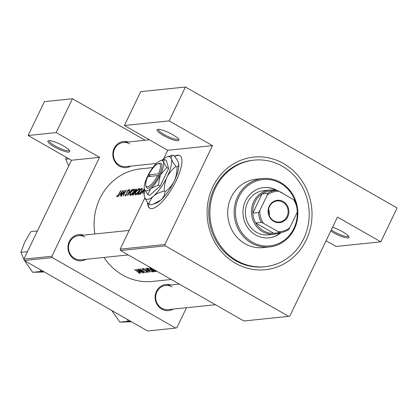 <?xml version="1.0" encoding="UTF-8"?>
<svg xmlns="http://www.w3.org/2000/svg" width="418" height="418" viewBox="0 0 418 418"><rect width="100%" height="100%" fill="white"/><g stroke="black" fill="none" stroke-linecap="round" stroke-linejoin="round"><path stroke-width="0.63" d="M63.364 145.903A12.127 2.534 25.7 0 1 69.728 151.029A12.127 2.534 25.7 0 1 65.281 151.582A12.127 2.534 25.7 0 1 54.267 146.849A12.127 2.534 25.7 0 1 48.373 140.751A12.127 2.534 25.7 0 1 63.364 145.903M49.235 140.641A11.119 2.32 -154.3 0 0 49.225 140.662A11.119 2.32 -154.3 0 0 55.072 145.919A11.119 2.32 -154.3 0 0 69.263 150.308A11.119 2.32 -154.3 0 0 69.273 150.287M332.556 227.293A12.127 2.534 25.7 0 1 342.535 231.729A12.127 2.534 25.7 0 1 348.899 236.854A12.127 2.534 25.7 0 1 344.453 237.408A12.127 2.534 25.7 0 1 333.439 232.674A12.127 2.534 25.7 0 1 330.763 231.013M331.307 229.884A11.119 2.32 -154.3 0 0 334.248 231.744A11.119 2.32 -154.3 0 0 348.434 236.133A11.119 2.32 -154.3 0 0 348.445 236.113M172.545 134.58A12.127 2.534 25.7 0 1 178.909 139.706A12.127 2.534 25.7 0 1 174.463 140.26A12.127 2.534 25.7 0 1 163.448 135.526A12.127 2.534 25.7 0 1 157.555 129.428A12.127 2.534 25.7 0 1 172.545 134.58M158.417 129.319A11.119 2.32 -154.3 0 0 158.406 129.34A11.119 2.32 -154.3 0 0 164.258 134.596A11.119 2.32 -154.3 0 0 178.444 138.985A11.119 2.32 -154.3 0 0 178.455 138.964M147.611 202.474A30.326 9.52 -60.3 0 0 149.733 208.221A30.326 9.52 -60.3 0 0 151.917 208.619A30.326 9.52 -60.3 0 0 174.661 183.68A30.326 9.52 -60.3 0 0 179.824 155.564A30.326 9.52 -60.3 0 0 177.64 155.167A30.326 9.52 -60.3 0 0 174.431 156.29M179.991 155.663A30.326 9.52 -60.3 0 0 177.974 155.36A30.326 9.52 -60.3 0 0 174.635 156.551M147.941 202.913A30.326 9.52 -60.3 0 0 149.9 208.316M86.051 259.291A13.141 12.169 -95.9 0 1 74.566 259.285A13.141 12.169 -95.9 0 1 68.824 242.654A13.141 12.169 -95.9 0 1 83.548 235.156M84.906 237.058A12.132 11.234 84.1 0 0 78.511 235.679A12.132 11.234 84.1 0 0 68.704 245.366A12.132 11.234 84.1 0 0 74.618 258.434A12.132 11.234 84.1 0 0 81.014 259.813L128.258 254.912M173.209 309.101A13.141 12.169 -95.9 0 1 161.729 309.101A13.141 12.169 -95.9 0 1 155.987 292.464A13.141 12.169 -95.9 0 1 170.706 284.971M172.07 286.868A12.132 11.234 84.1 0 0 165.674 285.494A12.132 11.234 84.1 0 0 155.862 295.176A12.132 11.234 84.1 0 0 161.776 308.249A12.132 11.234 84.1 0 0 168.177 309.623L215.416 304.727M130.891 166.108A13.141 12.169 -95.9 0 1 119.412 166.108A13.141 12.169 -95.9 0 1 113.67 149.472A13.141 12.169 -95.9 0 1 128.389 141.979M129.752 143.876A12.132 11.234 84.1 0 0 123.357 142.501A12.132 11.234 84.1 0 0 113.544 152.189A12.132 11.234 84.1 0 0 119.464 165.256A12.132 11.234 84.1 0 0 125.86 166.63L156.447 163.459M283.556 163.532A56.608 52.433 -95.9 0 1 306.211 240.084A56.608 52.433 -95.9 0 1 235.538 263.303A56.608 52.433 -95.9 0 1 212.882 186.747A56.608 52.433 -95.9 0 1 283.556 163.532M254.024 160.125L252.885 160.246A53.577 49.622 84.1 0 0 209.564 203.023A53.577 49.622 84.1 0 0 235.689 260.748A53.577 49.622 84.1 0 0 263.936 266.825L265.075 266.71A53.577 49.622 84.1 0 0 303.714 238.657A53.577 49.622 84.1 0 0 300.438 183.727A53.577 49.622 84.1 0 0 254.024 160.125A53.577 49.622 84.1 0 0 215.385 188.178A53.577 49.622 84.1 0 0 218.656 243.104A53.577 49.622 84.1 0 0 265.075 266.71M118.383 196.549L119.788 194.527L120.99 194.407L120.64 196.314L122.782 190.415L118.383 196.549M128.399 190.253L128.451 190.953L128.89 190.566L128.807 189.652L127.297 191.083L126.607 194.25L125.562 195.352L125.499 194.38L125.113 194.715L125.248 195.99L126.842 194.234L127.553 191.036L128.399 190.253L128.906 190.504M125.917 195.551L125.468 195.331L125.891 195.577M129.794 189.688L127.547 195.598L132.072 189.453L128.216 194.286L129.988 189.798M135.965 191.852C135.004 193.785 134.92 194.804 135.709 194.903C136.623 194.621 137.647 193.497 138.771 191.533C139.821 189.61 139.973 188.622 139.225 188.57C138.238 188.831 137.151 189.924 135.965 191.852L136.137 191.946M135.411 194.851L135.709 194.903M142.329 188.586L141.085 188.518A56.608 52.433 84.1 0 0 137.721 194.542L138.541 194.459C139.382 194.339 140.349 193.299 141.446 191.329L142.251 188.513M144.576 192.928L144.262 193.393M144.325 188.774L140.239 194.281L141.901 192.238L143.102 192.113L142.757 194.02L144.429 189.218M116.659 196.199L116.951 196.847L118.66 194.621A56.608 52.433 -95.9 0 1 121.016 190.598L120.776 190.624A56.608 52.433 84.1 0 0 118.456 194.584L117.275 196.209L117.04 195.708L116.659 196.199L117.385 196.612M117.594 196.392L117.144 196.136M135.782 189.067A56.608 52.433 84.1 0 0 132.412 195.091L133.133 195.018L134.857 193.179L135.192 191.679L136.237 190.378L136.299 189.014L135.782 189.067L136.634 189.553M130.656 192.4C129.695 194.339 129.611 195.358 130.4 195.452C131.32 195.169 132.339 194.046 133.462 192.081C134.512 190.159 134.664 189.171 133.922 189.119C132.929 189.38 131.842 190.472 130.656 192.4L130.829 192.499M130.108 195.405L130.4 195.452M124.418 190.247A56.608 52.433 84.1 0 0 121.048 196.272L121.288 196.246A56.608 52.433 -95.9 0 1 123.869 191.481L123.091 196.058A56.608 52.433 -95.9 0 1 126.455 190.033L126.22 190.059A56.608 52.433 84.1 0 0 123.509 194.767L124.459 190.268M152.842 167.571L140.735 168.825A56.608 52.433 84.1 0 0 94.876 233.981M103.967 257.431A56.608 52.433 84.1 0 0 122.563 275.018A56.608 52.433 84.1 0 0 152.413 281.439L171.255 279.485M138.52 273.006L139.988 273.21L138.426 272.055A56.608 52.433 -95.9 0 1 134.659 269.453L134.418 269.479A56.608 52.433 84.1 0 0 138.133 272.045L139.251 272.98L138.598 272.844M139.44 272.698L139.251 272.98M136.393 269.276L140.777 273.126L139.591 271.951L140.793 271.825L143.296 272.87L136.393 269.276M138.06 269.103A56.608 52.433 84.1 0 0 143.703 272.823L143.944 272.802A56.608 52.433 -95.9 0 1 139.476 269.944L145.746 272.614A56.608 52.433 -95.9 0 1 140.103 268.889L139.863 268.915A56.608 52.433 84.1 0 0 144.273 271.909L138.06 269.103M142.214 268.549L142.841 269.563L147.079 271.481L147.533 272.123L146.054 271.81L148.134 272.468L147.324 271.465L143.055 269.521L142.747 268.973L143.849 269.166L142.063 268.628M147.794 271.778L147.533 272.123M142.81 268.68L142.642 269.025L142.878 268.706M143.437 268.544L150.24 272.149L145.715 268.309L148.991 271.428L143.437 268.544M147.329 268.022C146.645 268.262 147.167 269.004 148.892 270.247L152.68 271.893L153.584 271.794L151.65 269.939L147.037 268.173M155.94 271.251L155.789 271.575L154.994 270.509L153.03 269.626L152.147 268.779L149.425 267.922A56.608 52.433 84.1 0 0 155.068 271.648L156.013 271.475M24.275 260.503L23.868 259.139L51.921 256.229L52.328 257.592L24.275 260.503L147.601 330.983L175.654 328.073L176.913 327.66L186.512 307.721M120.165 249.149L164.896 244.514L165.303 245.878L120.567 250.518L120.165 249.149L144.816 197.923M163.616 158.861L167.749 150.271L124.418 125.504L140.709 91.657L185.446 87.017L397.1 207.976L380.808 241.829L336.072 246.463L326.077 240.752M164.896 244.514L212.485 145.631L167.749 150.271M23.868 259.139L71.457 160.256L99.51 157.346L56.179 132.584L28.126 135.495L44.418 101.642L72.471 98.732L145.109 140.244M51.921 256.229L99.51 157.346M52.328 257.592L175.654 328.073M56.179 132.584L72.471 98.732M28.126 135.495L71.457 160.256M165.303 245.878L288.629 316.358L289.888 315.945L337.478 217.062L380.808 241.829M120.567 250.518L243.893 320.998L288.629 316.358M124.418 125.504L169.154 120.87L185.446 87.017M169.154 120.87L212.485 145.631M155.287 271.193L155.068 271.648M150.224 268.314L151.922 268.811L152.006 269.568A56.608 52.433 -95.9 0 1 150.224 268.314L150.428 267.896M150.694 267.975L150.548 268.283M152.476 269.443L152.162 269.553M152.58 269.955L154.754 270.53L155.052 271.24L154.712 271.277A56.608 52.433 -95.9 0 1 152.58 269.955L152.863 269.37M155.501 270.848L155.052 271.24M153.505 271.475L153.281 271.935M147.894 268.069L147.653 268.57L151.415 269.96C152.842 270.921 153.26 271.465 152.674 271.59L149.127 270.221C147.732 269.218 147.319 268.622 147.899 268.44L148.056 268.11M153.134 271.057L152.674 271.59M139.811 271.496L139.591 271.951M137.48 270.059L140.087 271.47L139.137 271.564L137.543 269.923M144.163 189.265L143.317 191.501L142.366 191.601L144.367 189.38M143.337 192.155L142.366 191.601M142.366 189.244L141.085 188.518M138.269 193.879A56.608 52.433 -95.9 0 1 140.944 189.093L141.848 189.15L141.211 191.35L139.413 193.612L138.269 193.879L139.037 194.318M142.319 189.417L141.801 189.119L142.319 189.422M139.727 193.79L139.413 193.612M138.86 189.166C139.471 189.208 139.361 190.002 138.53 191.554L136.007 194.266C135.359 194.208 135.427 193.393 136.205 191.82L138.86 189.166L139.638 189.521M136.467 194.527L135.766 194.224L136.393 194.584M135.96 189.605L135.991 190.415L134.502 191.538A56.608 52.433 -95.9 0 1 135.641 189.641L136.169 189.631M135.275 191.872L134.664 191.522M135.28 191.982L134.502 191.538M134.157 192.16L134.774 192.16L134.622 193.205L132.961 194.433A56.608 52.433 -95.9 0 1 134.157 192.16M135.197 192.405L134.774 192.16M133.776 194.668L133.3 194.396M133.614 194.804L132.961 194.433M133.551 189.715C134.162 189.756 134.053 190.556 133.222 192.108L130.703 194.814C130.055 194.757 130.118 193.942 130.897 192.374L133.551 189.715L134.33 190.07M131.158 195.081L130.458 194.778L131.085 195.133M125.39 194.877L125.113 194.715M127.271 192.181L126.91 191.972M122.051 191.559L121.199 193.795L120.253 193.895L122.249 191.674M121.225 194.448L120.253 193.895M276.946 190.357A25.273 23.408 84.1 0 0 263.763 187.572A25.273 23.408 84.1 0 0 245.538 200.802A25.273 23.408 84.1 0 0 247.085 226.713A25.273 23.408 84.1 0 0 268.978 237.847A25.273 23.408 84.1 0 0 281.225 232.486M276.444 190.331A25.273 23.408 84.1 0 0 263.575 187.593M295.312 201.45A33.362 30.895 84.1 0 0 268.147 179.463A33.362 30.895 84.1 0 0 238.871 196.993A33.362 30.895 84.1 0 0 252.226 242.106A33.362 30.895 84.1 0 0 293.87 228.427A33.362 30.895 84.1 0 0 297.282 212.125M297.747 210.479A34.37 31.836 -95.9 0 1 294.324 228.939A34.37 31.836 -95.9 0 1 269.537 246.933A34.37 31.836 -95.9 0 1 239.76 231.791A34.37 31.836 -95.9 0 1 237.659 196.559A34.37 31.836 -95.9 0 1 262.447 178.559A34.37 31.836 -95.9 0 1 297.438 207.751M262.447 178.559L256.004 179.228A34.37 31.836 84.1 0 0 231.217 197.223A34.37 31.836 84.1 0 0 233.317 232.46A34.37 31.836 84.1 0 0 263.094 247.602L269.537 246.933M280.353 232.601A22.238 20.597 -95.9 0 1 274.354 234.242L268.288 234.869A22.238 20.597 -95.9 0 1 249.018 225.072A22.238 20.597 -95.9 0 1 247.66 202.27A22.238 20.597 -95.9 0 1 263.701 190.629L269.767 189.997A22.238 20.597 -95.9 0 1 275.974 190.373M268.79 237.863A25.273 23.408 84.1 0 0 280.823 232.544M127.427 319.456L128.107 321.254L119.851 322.111L111.784 310.517M128.107 321.254L130.39 321.149M131.487 321.776L119.851 322.111M40.264 269.641L40.943 271.439L43.226 271.334M37.421 230.976L30.864 231.661L24.704 242.132L20.9 252.362L27.457 251.683M40.943 271.439L32.688 272.296L24.62 260.701M23.962 259.458L20.9 252.362M44.329 271.966L32.688 272.296M68.991 158.845L65.746 159.18L66.29 157.304M68.683 166.024L65.746 159.18M283.263 201.565A11.223 10.393 -95.9 0 1 287.751 216.738A11.223 10.393 -95.9 0 1 273.743 221.341A11.223 10.393 -95.9 0 1 269.255 206.163A11.223 10.393 -95.9 0 1 283.263 201.565M273.774 220.829A10.612 9.833 84.1 0 0 279.37 222.031A10.612 9.833 84.1 0 0 287.955 213.556A10.612 9.833 84.1 0 0 282.777 202.119A10.612 9.833 84.1 0 0 277.181 200.917A10.612 9.833 84.1 0 0 268.596 209.392A10.612 9.833 84.1 0 0 273.774 220.829M269.229 215.484A10.612 9.833 84.1 0 0 268.596 209.402M274.354 234.242A22.238 20.597 -95.9 0 1 262.624 231.718A22.238 20.597 -95.9 0 1 251.782 207.756A22.238 20.597 -95.9 0 1 269.767 189.997M279.151 191.376A22.238 20.597 -95.9 0 1 281.492 192.52A22.238 20.597 -95.9 0 1 283.686 193.968M267.243 195.112L267.76 193.283A21.229 19.662 -95.9 0 1 275.932 190.373L270.247 190.963A21.229 19.662 84.1 0 0 262.076 193.874A21.229 19.662 84.1 0 0 252.801 213.143A21.229 19.662 84.1 0 0 255.706 222.961A21.229 19.662 84.1 0 0 263.434 230.788A21.229 19.662 84.1 0 0 273.733 233.265A21.229 19.662 84.1 0 0 274.626 233.197L280.316 232.607A21.229 19.662 -95.9 0 1 279.423 232.674L278.048 231.635A20.216 18.726 84.1 0 0 289.763 227.789L297.24 212.255A20.216 18.726 84.1 0 0 293.483 199.569L278.958 191.266A20.216 18.726 84.1 0 0 267.243 195.112L259.766 210.646A20.216 18.726 84.1 0 0 263.523 223.332L278.048 231.635M263.523 223.332L261.396 222.376L255.706 222.961L273.733 233.265L279.423 232.674M267.76 193.283L262.076 193.874L252.801 213.143L258.486 212.553L259.766 210.646M275.932 190.373A21.229 19.662 -95.9 0 1 276.826 190.305L278.958 191.266M293.483 199.569L294.852 200.609A21.229 19.662 -95.9 0 1 297.762 210.426L297.24 212.255M289.763 227.789L288.488 229.696A21.229 19.662 -95.9 0 1 280.316 232.607M261.396 222.376A21.229 19.662 -95.9 0 1 258.486 212.553M157.596 175.607A13.141 4.128 -60.3 0 1 145.772 185.315A13.141 4.128 -60.3 0 1 147.768 176.626L157.596 175.607L158.824 176.046L159.681 174.264A14.155 4.441 -60.3 0 0 159.295 163.375L158.082 163.783A13.141 4.128 -60.3 0 0 148.625 174.844L149.08 175.361L148.494 176.553M145.772 185.315L146.044 186.569A14.155 4.441 -60.3 0 0 158.809 176.046M166.787 167.545L163.48 162.252L164.551 159.467L166.359 160.502L168.595 168.579L166.787 167.545L160.392 175.032A17.185 5.397 -60.3 0 0 163.48 162.252A17.185 5.397 -60.3 0 0 160.444 160.737A17.185 5.397 -60.3 0 0 157.032 162.921A17.185 5.397 -60.3 0 0 147.502 176.37A17.185 5.397 -60.3 0 0 144.351 188.899A17.185 5.397 -60.3 0 0 144.409 189.15L147.721 194.443L149.529 195.478L160.183 186.062L168.595 168.579M164.551 159.467L160.444 160.737M144.362 188.962L144.409 189.15A17.185 5.397 -60.3 0 0 150.856 188.481L158.375 185.033L160.183 186.062M147.721 194.443L150.856 188.481A17.185 5.397 -60.3 0 0 160.392 175.032L158.375 185.033M144.774 190.117A24.26 7.618 -60.3 0 0 144.398 196.617A24.26 7.618 -60.3 0 0 144.487 196.977A24.26 7.618 -60.3 0 0 153.584 196.032A24.26 7.618 -60.3 0 0 167.043 177.044A24.26 7.618 -60.3 0 0 171.406 159.002A24.26 7.618 -60.3 0 0 167.116 156.86A24.26 7.618 -60.3 0 0 162.304 159.948A24.26 7.618 -60.3 0 0 162.001 160.219M144.419 196.706L144.487 196.977C145.156 199.046 146.713 201.533 149.158 204.444C149.566 201.272 151.039 198.466 153.584 196.032C156.342 193.764 159.88 192.139 164.196 191.157C164.122 186.172 165.068 181.469 167.043 177.044C169.269 172.749 172.279 169.227 176.077 166.469C173.653 163.59 172.096 161.102 171.406 159.002C170.967 157.069 171.474 155.757 172.921 155.068L173.898 155.627C176.323 158.511 177.88 160.998 178.57 163.098L178.658 163.454A24.26 7.618 -60.3 0 0 178.648 163.407M176.077 166.469L177.054 167.028C177.133 172.012 176.182 176.715 174.212 181.14C171.986 185.435 168.971 188.962 165.173 191.716C164.77 194.887 163.292 197.693 160.747 200.128L153.328 204.083L150.135 205.003L149.158 204.444M178.57 163.098C179.008 165.032 178.502 166.343 177.054 167.028M172.921 155.068L167.116 156.86M164.196 191.157L165.173 191.716M153.531 204.01L155.94 203.211A24.26 7.618 -60.3 0 0 160.747 200.128A24.26 7.618 -60.3 0 0 174.212 181.14A24.26 7.618 -60.3 0 0 178.658 163.454M149.08 175.361L150.731 176.318L159.112 175.445M159.681 174.264L158.453 173.825L148.625 174.844M158.453 173.825A13.141 4.128 -60.3 0 0 158.082 163.783M152.957 269.485L152.737 269.939M142.413 188.91L141.624 188.461M139.22 194.218L138.577 193.847M127.265 192.964L126.879 192.745M117.197 196.194L117.578 196.413M152.481 269.443L152.622 269.145M136.184 189.641L136.524 189.835M179.291 284.078L165.674 285.494M78.511 235.679L129.172 230.428M149.425 139.795L123.357 142.501"/></g></svg>
